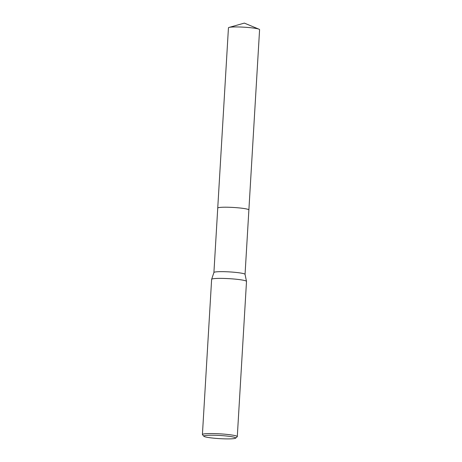 <?xml version="1.0" encoding="UTF-8"?>
<svg xmlns="http://www.w3.org/2000/svg" width="462" height="462" viewBox="0 0 462 462"><rect width="100%" height="100%" fill="white"/><g stroke="black" fill="none" stroke-linecap="round" stroke-linejoin="round"><path stroke-width="0.69" d="M229.071 27.425A15.598 1.548 3.4 0 1 241.678 27.067A15.598 1.548 3.4 0 1 256.993 28.644A15.598 1.548 3.4 0 1 259.015 29.204L244.352 23.1L229.071 27.425A15.598 1.548 3.4 0 0 228.447 27.812L217.735 208.085A15.598 1.548 3.4 0 1 228.857 207.259A15.598 1.548 3.4 0 1 246.286 208.916A15.598 1.548 3.4 0 1 248.879 209.933A15.598 1.548 3.4 0 1 248.879 209.962A15.598 1.548 3.4 0 0 240.8 208.091A15.598 1.548 3.4 0 0 224.699 207.207A15.598 1.548 3.4 0 0 217.741 208.102A15.598 1.548 3.4 0 1 217.735 208.085A15.598 1.548 3.4 0 1 224.699 207.213A15.598 1.548 3.4 0 1 240.714 208.079A15.598 1.548 3.4 0 1 248.879 209.939L245.051 274.364M217.741 208.085L213.912 272.511A15.598 1.548 3.4 0 1 213.918 272.493A15.598 1.548 3.4 0 1 220.871 271.656A15.598 1.548 3.4 0 1 236.7 272.505A15.598 1.548 3.4 0 1 245.045 274.341L246.5 281.387A17.469 1.732 3.4 0 1 246.506 281.433L237.289 436.607A17.469 1.732 3.4 0 1 237.191 436.775L235.614 438.161A15.974 1.588 3.4 0 1 228.575 438.9A15.974 1.588 3.4 0 1 203.886 436.272A15.974 1.588 3.4 0 1 210.949 435.216A15.974 1.588 3.4 0 1 228.032 436.186A15.974 1.588 3.4 0 1 235.614 438.161M203.886 436.272L202.489 434.713A17.469 1.732 3.4 0 1 202.414 434.534L211.631 279.36A17.469 1.732 3.4 0 1 211.636 279.314A17.469 1.732 3.4 0 1 219.427 278.384A17.469 1.732 3.4 0 1 237.15 279.331A17.469 1.732 3.4 0 1 246.5 281.387M202.414 434.534A17.469 1.732 3.4 0 1 210.21 433.552A17.469 1.732 3.4 0 1 228.141 434.528A17.469 1.732 3.4 0 1 237.289 436.607M259.015 29.204A15.598 1.548 3.4 0 1 259.586 29.666L248.879 209.933M213.918 272.493L211.636 279.314"/></g></svg>
